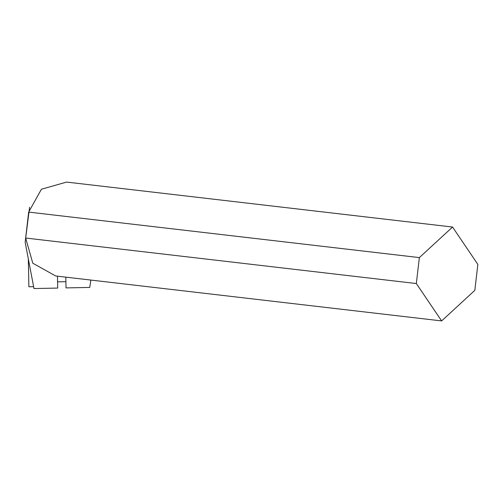 <?xml version="1.0" encoding="UTF-8"?>
<svg xmlns="http://www.w3.org/2000/svg" width="503" height="503" viewBox="0 0 503 503"><rect width="100%" height="100%" fill="white"/><g stroke="black" fill="none" stroke-linecap="round" stroke-linejoin="round"><path stroke-width="0.75" d="M416.333 283.541L441.628 320.92L474.826 290.357L477.85 264.415L452.562 227.035L419.357 257.599L416.333 283.541L25.647 238.038L32.796 263.214L55.657 275.965L441.628 320.92M452.562 227.035L66.591 182.08L41.416 189.235L28.671 212.096L25.647 238.038M25.15 242.22L29.589 207.267L25.15 242.22L33.978 288.546L57.7 288.074L57.468 276.172M90.854 280.064L89.754 287.433L66.025 287.905L65.811 277.147M28.331 259.422L28.878 286.779L33.626 286.685M90.936 280.07L90.685 281.196M28.671 212.096L419.357 257.599M65.906 281.693L57.581 281.856"/></g></svg>
